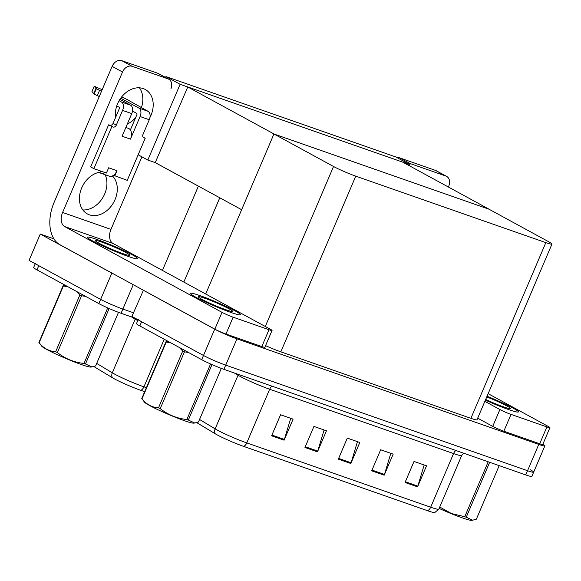 <?xml version="1.0" encoding="UTF-8"?>
<svg xmlns="http://www.w3.org/2000/svg" width="581" height="581" viewBox="0 0 581 581"><rect width="100%" height="100%" fill="white"/><g stroke="black" fill="none" stroke-linecap="round" stroke-linejoin="round"><path stroke-width="0.87" d="M138.155 154.778L147.814 160.044L155.236 162.636L198.382 186.16A17.212 1.38 23.1 0 0 200.358 187.198M155.236 162.636L187.75 86.961L402.836 162.186L489.231 209.291L274.145 134.058L187.75 86.961M114.239 274.334A17.212 1.38 -156.9 0 1 111.857 273.099L40.271 234.07L29.05 260.368L100.636 299.397L38.767 265.67A17.212 1.38 -156.9 0 1 35.448 263.287M40.271 234.07L53.902 238.835M135.104 318.185L121.073 313.282L122.867 309.07A17.212 1.38 -156.9 0 1 100.636 299.397A17.212 1.38 -156.9 0 0 122.867 309.07L133.463 312.774L122.867 309.07L133.26 284.705M165.934 76.554L180.117 84.296L410.055 164.714L395.864 156.979L165.934 76.554L165.549 77.455M410.055 164.714L409.569 165.854M180.117 84.296L147.814 160.044M241.638 209.705L155.439 162.709M530.337 469.782A17.212 1.38 -156.9 0 1 533.656 472.157A17.212 1.38 -156.9 0 1 527.541 470.704L225.719 365.144A17.212 1.38 -156.9 0 1 203.488 355.47L131.902 316.442L143.413 290.239M542.865 444.225A17.212 1.38 -156.9 0 1 544.876 445.859A17.212 1.38 -156.9 0 1 538.761 444.407L236.932 338.839A17.212 1.38 -156.9 0 1 214.709 329.166L143.115 290.137M273.934 133.986L333.538 166.486A17.212 1.38 23.1 0 0 355.768 176.159L545.835 242.633A17.212 1.38 23.1 0 0 551.95 244.085A17.212 1.38 23.1 0 0 548.631 241.711L489.028 209.218L273.934 133.986L205.689 293.993M265.582 345.615A17.212 1.38 23.1 0 0 280.826 351.846L470.893 418.327A17.212 1.38 23.1 0 0 477.008 419.78L551.95 244.085M144.684 391.681L140.834 390.33A20.655 1.656 -156.9 0 1 114.159 378.725A20.655 1.656 -156.9 0 1 112.365 377.701L93.846 366.546M121.073 313.282A17.212 1.38 -156.9 0 1 98.843 303.609L36.973 269.875A17.212 1.38 -156.9 0 1 33.654 267.5L35.252 263.752M427.58 510.721A5.737 3.66 -70.7 0 0 430.674 507.22A22.95 1.837 23.1 0 0 438.822 509.159L434.741 512.58A20.655 1.656 -156.9 0 1 427.58 510.721L243.686 446.404A20.655 1.656 -156.9 0 1 217.011 434.791A20.655 1.656 -156.9 0 1 215.217 433.767L196.698 422.612M544.876 445.859L533.656 472.157A17.212 1.38 -156.9 0 1 527.541 470.704L225.719 365.144A17.212 1.38 -156.9 0 1 203.488 355.47L141.619 321.736A17.212 1.38 -156.9 0 1 138.293 319.361M424.166 464.989L417.826 486.101A4.59 2.927 109.3 0 1 417.557 486.856L426.527 465.809L414.021 461.437L405.044 482.477L417.557 486.856M390.802 453.318L384.469 474.43A4.59 2.927 109.3 0 1 384.194 475.185L393.17 454.146L380.657 449.767L371.687 470.813L384.194 475.185M290.725 418.313L284.385 439.432A4.59 2.927 109.3 0 1 284.116 440.18L293.093 419.141L280.579 414.769L271.603 435.808L284.116 440.18M324.089 429.984L317.749 451.096A4.59 2.927 109.3 0 1 317.473 451.851L326.449 430.812L313.936 426.432L304.967 447.472L317.473 451.851M357.446 441.647L351.106 462.767A4.59 2.927 109.3 0 1 350.837 463.515L359.806 442.475L347.3 438.103L338.324 459.143L350.837 463.515M533.656 472.157L531.862 476.369A17.212 1.38 -156.9 0 1 525.747 474.917L223.925 369.349A17.212 1.38 -156.9 0 1 201.694 359.675L139.825 325.948A17.212 1.38 -156.9 0 1 136.499 323.566L138.096 319.819M139.418 87.811A22.95 17.575 -61.4 0 1 141.386 107.659M135.591 117.732A22.95 17.575 -61.4 0 1 127.304 124.043M115.525 117.573A22.95 17.575 -61.4 0 1 123.354 94.993A22.95 17.575 -61.4 0 1 143.231 88.581A22.95 17.575 -61.4 0 1 145.243 89.467A22.95 17.575 -61.4 0 1 149.934 117.573M235.24 310.958A27.249 2.186 23.1 0 0 207.7 298.503A27.249 2.186 23.1 0 0 190.365 293.34A27.249 2.186 23.1 0 0 195.623 297.102A27.249 2.186 23.1 0 0 223.155 309.557A27.249 2.186 23.1 0 0 240.498 314.72A27.249 2.186 23.1 0 0 235.24 310.958A27.249 2.186 -156.9 0 1 240.498 314.72A27.249 2.186 -156.9 0 1 223.155 309.557A27.249 2.186 -156.9 0 1 195.623 297.102A27.249 2.186 -156.9 0 1 190.365 293.34A27.249 2.186 -156.9 0 1 207.7 298.503A27.249 2.186 -156.9 0 1 235.24 310.958M132.388 254.885A27.249 2.186 23.1 0 0 104.856 242.43A27.249 2.186 23.1 0 0 87.513 237.266A27.249 2.186 23.1 0 0 92.771 241.028A27.249 2.186 23.1 0 0 120.303 253.49A27.249 2.186 23.1 0 0 137.646 258.654A27.249 2.186 23.1 0 0 132.388 254.885A27.249 2.186 -156.9 0 1 137.646 258.654A27.249 2.186 -156.9 0 1 120.303 253.49A27.249 2.186 -156.9 0 1 92.771 241.028A27.249 2.186 -156.9 0 1 87.513 237.266A27.249 2.186 -156.9 0 1 104.856 242.43A27.249 2.186 -156.9 0 1 132.388 254.885M113.404 175.36L112.932 176.464L112.155 176.043M112.932 176.464A22.95 17.575 -61.4 0 1 112.235 204.73A22.95 17.575 -61.4 0 1 87.375 213.931A22.95 17.575 -61.4 0 1 80.657 190.721A22.95 17.575 -61.4 0 1 100.419 172.092L100.84 171.104M268.996 329.725L233.134 317.182L225.951 334.017A8.606 0.69 -156.9 0 1 214.839 329.18L59.996 244.768A34.424 21.962 -70.7 0 1 54.026 202.609L112.133 66.365A8.606 6.587 -61.4 0 1 121.756 60.664L132.119 66.314A8.606 6.587 118.6 0 0 122.504 72.015L62.595 212.464L110.964 229.386A11.475 7.321 -70.7 0 0 112.954 243.439L270.39 329.267A8.606 0.69 23.1 0 1 272.053 330.458A8.606 0.69 23.1 0 1 268.996 329.725L261.813 346.559L225.951 334.017M272.053 330.458L264.871 347.285A8.606 0.69 -156.9 0 1 261.813 346.559M105.146 174.736A22.95 17.575 -61.4 0 1 102.423 198.244A22.95 17.575 -61.4 0 1 82.829 209.937M170.872 88.937A8.606 6.587 118.6 0 0 168.737 79.19A8.606 6.587 118.6 0 0 167.982 78.856L157.618 73.206L121.756 60.664M157.618 73.206A8.606 6.587 -61.4 0 1 158.373 73.54L168.737 79.19M167.982 78.856L132.119 66.314M141.917 156.826L110.964 229.386M112.954 243.439L64.585 226.517L222.015 312.346A8.606 0.69 23.1 0 0 233.134 317.182M64.585 226.517A11.475 7.321 109.3 0 1 62.595 212.464M513.125 408.152A27.249 2.186 23.1 0 0 487.038 396.264A27.249 2.186 -156.9 0 1 513.125 408.152A27.249 2.186 -156.9 0 1 518.383 411.914A27.249 2.186 23.1 0 0 513.125 408.152M546.881 426.919A8.606 0.69 23.1 0 0 549.938 427.645L542.756 444.48A8.606 0.69 -156.9 0 1 539.705 443.753L546.881 426.919L511.019 414.376L503.843 431.211A8.606 0.69 -156.9 0 1 492.724 426.374L477.691 418.175M539.705 443.753L503.843 431.211M397.034 157.611A8.606 6.587 -61.4 0 1 399.641 157.858L410.012 163.508A8.606 6.587 118.6 0 0 407.397 163.261M448.379 187.017L448.764 186.123A8.606 6.587 118.6 0 0 446.629 176.384A8.606 6.587 118.6 0 0 445.874 176.05L435.503 170.4L399.641 157.858M435.503 170.4A8.606 6.587 -61.4 0 1 436.258 170.734L446.629 176.384M445.874 176.05L410.012 163.508M485.396 400.12A27.249 2.186 23.1 0 0 518.383 411.914A27.249 2.186 -156.9 0 1 485.396 400.12M484.874 401.348L499.907 409.54A8.606 0.69 23.1 0 0 511.019 414.376M549.938 427.645A8.606 0.69 23.1 0 0 548.275 426.454L488.149 393.671M104.929 172.535A8.606 5.49 109.3 0 1 100.941 173.261A8.606 5.49 109.3 0 1 100.419 173.029A8.606 5.49 109.3 0 1 99.431 172.252M132.483 111.08L136.658 113.353A1.147 0.734 109.3 0 1 136.855 114.762L130.384 129.941A8.606 5.49 109.3 0 1 130.449 139.142L122.104 136.23L131.756 113.607L122.584 110.397L116.302 125.126A2.869 2.193 -61.4 0 1 113.092 127.028L108.603 124.828L90.651 166.907L93.89 168.672L106.403 173.051L108.647 167.786L116.984 170.705A8.606 5.49 109.3 0 1 113.506 175.295L127.254 180.342L145.199 138.256L143.042 137.087M140.094 116.527A6.885 4.394 -70.7 0 0 138.903 108.095L148.075 111.305A6.885 4.394 109.3 0 1 149.266 119.737L140.094 116.527L130.449 139.142M138.903 108.095L120.717 98.182M122.584 110.397A6.885 4.394 -70.7 0 0 121.385 101.965L130.558 105.176L119.911 99.373M102.183 89.706L94.202 86.278L96.366 88.675L94.122 93.94L93.723 93.534L95.967 88.268M130.558 105.176A6.885 4.394 109.3 0 1 131.756 113.607M116.984 170.705L114.74 175.963M116.759 105.931L119.141 107.231A1.147 0.734 109.3 0 1 119.345 108.632L113.063 123.361A2.869 2.193 -61.4 0 1 109.853 125.264L108.603 124.828M121.385 101.965L119.098 100.716M99.271 96.519L97.31 95.618L99.554 90.353A5.737 0.458 -156.9 0 1 96.366 88.675M99.554 90.353L101.515 91.261M111.842 126.593L93.89 168.672M145.199 138.256L143.95 137.82A2.869 2.193 -61.4 0 1 143.696 137.712A2.869 2.193 -61.4 0 1 142.984 134.465L149.266 119.737M148.075 111.305L129.207 100.724A5.737 0.458 -156.9 0 0 126.622 99.257L121.64 96.954M97.31 95.618A5.737 0.458 -156.9 0 1 94.122 93.94M94.202 86.278L91.958 91.537L93.723 93.534M113.506 175.295A8.606 5.49 109.3 0 1 109.286 176.181L100.941 173.261M125.845 127.464L128.43 128.372A8.606 5.49 109.3 0 1 130.384 129.941M98.981 243.207A18.708 1.503 -156.9 0 1 95.378 240.752A18.708 1.503 -156.9 0 1 106.621 243.904A18.708 1.503 -156.9 0 1 126.179 252.713A18.708 1.503 -156.9 0 1 129.686 255.386A18.708 1.503 -156.9 0 1 117.217 251.493A18.708 1.503 -156.9 0 1 98.981 243.207M486.755 396.939A18.708 1.503 -156.9 0 1 506.915 405.974A18.708 1.503 -156.9 0 1 510.423 408.646A18.708 1.503 -156.9 0 1 485.68 399.452M201.832 299.273A18.708 1.503 -156.9 0 1 198.23 296.826A18.708 1.503 -156.9 0 1 209.472 299.978A18.708 1.503 -156.9 0 1 229.023 308.787A18.708 1.503 -156.9 0 1 232.531 311.46A18.708 1.503 -156.9 0 1 220.068 307.567A18.708 1.503 -156.9 0 1 201.832 299.273M109.141 308.533L85.487 363.982L91.921 366.945L90.803 367.076A26.966 2.164 -156.9 0 1 81.587 364.621A26.966 2.164 -156.9 0 1 56.64 354.366A26.966 2.164 -156.9 0 1 41.679 346.123L38.912 342.478A30.982 2.484 -156.9 0 1 38.905 342.47L63.118 285.707L64.876 285.089M91.921 366.945L95.625 365.921L118.48 312.338M85.487 363.982A30.982 2.484 -156.9 0 1 84.761 363.728A30.982 2.484 -156.9 0 1 84.013 363.466L107.71 307.901M67.948 286.76L63.373 285.99A30.982 2.484 -156.9 0 1 63.118 285.707M85.596 296.383L81.594 295.773A30.982 2.484 -156.9 0 1 79.866 294.974L76.481 291.415M63.373 285.99L39.159 342.754A30.982 2.484 -156.9 0 1 38.912 342.478M81.594 295.773L57.381 352.544A30.982 2.484 -156.9 0 1 55.653 351.745L79.866 294.974M57.381 352.544C65.137 358.717 74.012 362.355 84.013 363.466M39.159 342.754C43.56 348.288 49.058 351.287 55.653 351.745M489.667 462.294L466.223 517.25L472.658 520.206L471.54 520.336A26.966 2.164 -156.9 0 1 462.323 517.882A26.966 2.164 -156.9 0 1 439.134 508.433M472.658 520.206L476.362 519.182L499.202 465.628M466.223 517.25A30.982 2.484 -156.9 0 1 465.497 516.996A30.982 2.484 -156.9 0 1 464.749 516.734L488.193 461.779M439.737 507.017L451.51 513.56L464.749 516.734M211.992 364.599L188.338 420.056L194.773 423.019L193.655 423.142A26.966 2.164 -156.9 0 1 184.431 420.695A26.966 2.164 -156.9 0 1 159.492 410.44A26.966 2.164 -156.9 0 1 144.531 402.19L141.764 398.544L165.97 341.773L167.727 341.156M194.773 423.019L198.477 421.988L221.332 368.405M188.338 420.056A30.982 2.484 -156.9 0 1 187.605 419.802A30.982 2.484 -156.9 0 1 186.864 419.54L210.562 363.967M170.799 342.834L166.224 342.056A30.982 2.484 -156.9 0 1 165.97 341.773M188.44 352.456L184.446 351.846A30.982 2.484 -156.9 0 1 182.717 351.047L179.326 347.482M166.224 342.056L142.011 398.827A30.982 2.484 -156.9 0 1 141.764 398.544A30.982 2.484 -156.9 0 1 141.757 398.544M184.446 351.846L160.233 408.617A30.982 2.484 -156.9 0 1 158.504 407.818L182.717 351.047M160.233 408.617C167.989 414.79 176.864 418.429 186.864 419.54M142.011 398.827C146.405 404.361 151.902 407.361 158.504 407.818M198.382 186.16L162.44 270.419M111.857 273.099L98.843 303.609M219.778 197.787L183.821 282.075M538.761 444.407L525.747 474.917M214.709 329.166L201.694 359.675M236.932 338.839L223.925 369.349M355.768 176.159L280.826 351.846M333.538 166.486L265.292 326.486M545.835 242.633L470.893 418.327M96.7 363.401L112.293 372.791A22.95 1.837 23.1 0 0 114.29 373.932A22.95 1.837 23.1 0 0 143.928 386.83A5.737 3.66 109.3 0 1 140.834 390.33M137.77 320.596A22.95 1.837 -156.9 0 1 137.174 320.276A22.95 1.837 -156.9 0 1 135.177 319.136L131.509 316.928M112.365 377.701A5.737 4.96 121.1 0 1 112.293 372.791L135.177 319.136A5.737 4.96 -58.9 0 0 135.446 318.373M164.22 339.246L143.928 386.83L146.383 387.687M36.973 269.875L38.767 265.67M455.903 450.486A5.737 3.66 -70.7 0 0 453.558 453.565L269.664 389.248A22.95 1.837 -156.9 0 1 240.026 376.35A22.95 1.837 -156.9 0 1 238.028 375.21L234.361 373.002M463.58 453.173L461.706 455.504A22.95 1.837 -156.9 0 1 453.558 453.565L430.674 507.22L246.772 442.904A5.737 3.66 109.3 0 1 243.686 446.404M199.552 419.467L215.144 428.865A22.95 1.837 23.1 0 0 217.134 430.005A22.95 1.837 23.1 0 0 246.772 442.904L269.664 389.248A5.737 3.66 -70.7 0 1 272.01 386.169M215.217 433.767A5.737 4.96 121.1 0 1 215.144 428.865L238.028 375.21A5.737 4.96 -58.9 0 0 238.312 374.382M139.825 325.948L141.619 321.736M351.106 462.767L338.636 458.402M317.749 451.096L305.279 446.738M284.385 439.432L271.923 435.067M384.469 474.43L372 470.073M417.826 486.101L405.356 481.743M122.504 72.015L112.133 66.365M214.839 329.18L222.015 312.346M492.724 426.374L499.907 409.54M116.302 125.126L113.063 123.361M113.092 127.028L109.853 125.264M143.95 137.82L143.471 137.559M91.987 91.602L94.231 86.344M438.822 509.159L461.706 455.504"/></g></svg>
